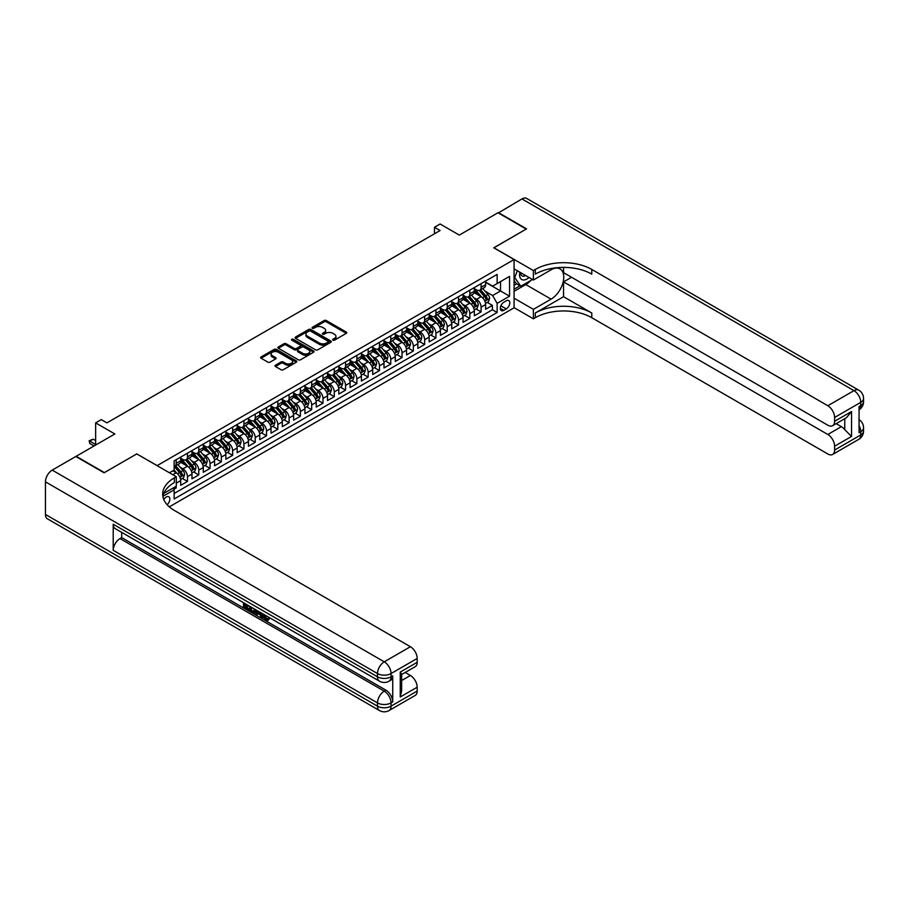 <?xml version="1.0" encoding="UTF-8"?>
<svg xmlns="http://www.w3.org/2000/svg" width="909" height="909" viewBox="0 0 909 909"><rect width="100%" height="100%" fill="white"/><g stroke="black" fill="none" stroke-linecap="round" stroke-linejoin="round"><path stroke-width="1.36" d="M332.967 340.148A1.102 0.636 0 0 0 334.512 340.148L346.295 333.353A1.568 0.909 0 0 0 346.749 332.717A1.568 0.909 0 0 0 346.295 332.069L326.342 320.547A1.568 0.909 0 0 0 324.127 320.547L312.344 327.354A1.102 0.636 0 0 0 313.9 328.251L315.423 327.365A5.022 2.897 0 0 1 322.513 327.365L324.183 328.331A5.022 2.897 0 0 1 325.649 330.376A5.022 2.897 0 0 1 324.183 332.421L322.65 333.308A1.102 0.636 0 0 0 324.206 334.194L325.729 333.319A5.022 2.897 0 0 1 332.819 333.319L334.489 334.285A5.022 2.897 0 0 1 335.955 336.33A5.022 2.897 0 0 1 334.489 338.375L332.967 339.25A1.102 0.636 0 0 0 332.967 340.148L332.967 339.25M167.12 504.722A5.113 2.954 120 0 0 169.722 500.28A5.113 2.954 120 0 0 168.79 496.757A5.113 2.954 120 0 0 166.233 497.018A5.113 2.954 120 0 0 163.779 499.541M275.461 365.225A1.568 0.909 0 0 0 274.995 365.861A1.568 0.909 0 0 0 275.461 366.509L281.051 369.736A1.568 0.909 0 0 0 283.267 369.736L296.357 362.18A1.568 0.909 0 0 0 296.811 361.543A1.568 0.909 0 0 0 296.357 360.907L276.404 349.386A1.568 0.909 0 0 0 274.177 349.386L261.099 356.93A1.568 0.909 0 0 0 260.644 357.578A1.568 0.909 0 0 0 261.099 358.214L267.86 362.123A1.568 0.909 0 0 0 270.075 362.123L275.677 358.885A1.568 0.909 0 0 0 276.143 358.248A1.568 0.909 0 0 0 275.677 357.612L272.325 355.669A4.193 2.42 0 0 1 271.098 353.965A4.193 2.42 0 0 1 273.689 351.726A4.193 2.42 0 0 1 278.256 352.249L291.391 359.828A4.193 2.42 0 0 1 292.618 361.543A4.193 2.42 0 0 1 290.028 363.782A4.193 2.42 0 0 1 285.46 363.259L283.267 361.987A1.568 0.909 0 0 0 281.051 361.987L275.461 365.225L275.461 366.509L281.051 363.293L281.051 361.987M136.873 453.977L157.2 465.59L514.085 259.542L493.757 247.805L526.22 229.057L497.984 212.751L459.306 235.09L440.104 224L434.457 227.261L440.104 230.522L106.944 422.878L101.297 419.617L95.65 422.878L95.65 445.046M136.873 453.852L104.399 472.589L76.174 456.295L114.852 433.957L95.65 422.878M315.537 349.829A1.568 0.909 0 0 0 317.752 349.829L330.831 342.284A1.568 0.909 0 0 0 331.285 341.636A1.568 0.909 0 0 0 330.831 341L310.878 329.478A1.568 0.909 0 0 0 308.662 329.478L295.573 337.034A1.568 0.909 0 0 0 295.118 337.671A1.568 0.909 0 0 0 295.573 338.307L315.537 349.829M292.187 340.386A1.102 0.636 0 0 1 293.3 340.545L293.3 339.239L313.594 350.954A1.568 0.909 0 0 1 314.048 351.59A1.568 0.909 0 0 1 313.594 352.226L300.515 359.782A1.568 0.909 0 0 1 298.288 359.782L278.336 348.261L278.336 346.988A1.568 0.909 0 0 0 277.881 347.624A1.568 0.909 0 0 0 278.336 348.261M278.336 346.988L283.938 343.75A1.568 0.909 0 0 1 286.153 343.75L294.243 348.42A1.568 0.909 0 0 0 296.459 348.42L300.175 346.284A1.568 0.909 0 0 0 300.64 345.636A1.568 0.909 0 0 0 300.175 345L291.755 340.136A1.102 0.636 0 0 1 293.3 339.239M173.835 489.303L176.176 487.951L174.71 487.099M176.289 483.122L180.698 480.577L180.698 485.338L187.47 481.429L182.334 478.464M180.118 467.203L182.948 468.839A6.386 3.693 60 0 1 187.47 476.668L191.981 474.066L191.981 478.816L198.764 474.907L193.628 471.941M191.413 460.693L194.242 462.329A6.386 3.693 60 0 1 198.764 470.146L203.275 467.544L203.275 472.305L210.059 468.385L204.923 465.419M202.707 454.17L205.536 455.807A6.386 3.693 60 0 1 210.059 463.624L214.569 461.022L214.569 465.783L221.353 461.863L216.206 458.897M214.001 447.648L216.831 449.285A6.386 3.693 60 0 1 221.353 457.113L225.864 454.5L225.864 459.261L232.647 455.352L227.5 452.387M225.296 441.126L228.125 442.763A6.386 3.693 60 0 1 232.647 450.591L237.158 447.978L237.158 452.739L243.942 448.83L238.794 445.864M236.579 434.604L239.419 436.24A6.386 3.693 60 0 1 243.942 444.069L248.452 441.456L248.452 446.217L255.236 442.308L250.089 439.342M247.873 428.082L250.714 429.718A6.386 3.693 60 0 1 255.236 437.547L259.747 434.934L259.747 439.695L266.519 435.786L261.383 432.82M259.167 421.56L262.008 423.208A6.386 3.693 60 0 1 266.519 431.025L271.041 428.423L271.041 433.184L277.813 429.264L272.677 426.298M270.462 415.049L273.302 416.686A6.386 3.693 60 0 1 277.813 424.503L282.335 421.901L282.335 426.662L289.107 422.742L283.972 419.776M281.756 408.527L284.597 410.164A6.386 3.693 60 0 1 289.107 417.981L293.63 415.379L293.63 420.14L300.402 416.231L295.266 413.254M293.05 402.005L295.891 403.641A6.386 3.693 60 0 1 300.402 411.47L304.924 408.857L304.924 413.618L311.696 409.709L306.56 406.743M304.345 395.483L307.185 397.119A6.386 3.693 60 0 1 311.696 404.948L316.218 402.335L316.218 407.096L322.99 403.187L317.855 400.221M315.639 388.961L318.48 390.597A6.386 3.693 60 0 1 322.99 398.426L327.513 395.813L327.513 400.574L334.285 396.665L329.149 393.699M326.933 382.439L329.774 384.075A6.386 3.693 60 0 1 334.285 391.904L338.807 389.302L338.807 394.052L345.579 390.143L340.443 387.177M338.228 375.928L341.068 377.565A6.386 3.693 60 0 1 345.579 385.382L350.101 382.78L350.101 387.541L356.873 383.621L351.738 380.655M349.522 369.406L352.351 371.042A6.386 3.693 60 0 1 356.873 378.86L361.396 376.258L361.396 381.019L368.168 377.099L363.032 374.133M360.816 362.884L363.645 364.52A6.386 3.693 60 0 1 368.168 372.349L372.69 369.736L372.69 374.497L379.462 370.588L374.326 367.611M372.111 356.362L374.94 357.998A6.386 3.693 60 0 1 379.462 365.827L383.984 363.214L383.984 367.975L390.756 364.066L385.621 361.1M383.405 349.84L386.234 351.476A6.386 3.693 60 0 1 390.756 359.305L395.267 356.692L395.267 361.452L402.051 357.544L396.915 354.578M394.699 343.318L397.528 344.954A6.386 3.693 60 0 1 402.051 352.783L406.562 350.17L406.562 354.93L413.345 351.022L408.209 348.056M405.993 336.796L408.823 338.432A6.386 3.693 60 0 1 413.345 346.261L417.856 343.659L417.856 348.408L424.639 344.5L419.492 341.534M417.288 330.285L420.117 331.921A6.386 3.693 60 0 1 424.639 339.739L429.15 337.137L429.15 341.898L435.934 337.978L430.786 335.012M428.582 323.763L431.411 325.399A6.386 3.693 60 0 1 435.934 333.217L440.445 330.615L440.445 335.376L447.228 331.455L442.081 328.49M439.876 317.241L442.706 318.877A6.386 3.693 60 0 1 447.228 326.706L451.739 324.093L451.739 328.853L458.522 324.945L453.375 321.979M451.159 310.719L454 312.355A6.386 3.693 60 0 1 458.522 320.184L463.033 317.571L463.033 322.331L469.817 318.423L464.669 315.457M462.454 304.197L465.294 305.833A6.386 3.693 60 0 1 469.817 313.662L474.328 311.048L474.328 315.809L481.1 311.901L481.1 307.14A6.386 3.693 -120 0 0 476.589 299.311L473.748 297.675M475.964 308.935L481.1 311.901M180.698 480.577A6.386 3.693 -120 0 0 176.176 472.76L172.79 470.805M191.981 474.066A6.386 3.693 -120 0 0 187.47 466.237L180.482 462.204M203.275 467.544A6.386 3.693 -120 0 0 198.764 459.715L191.776 455.682M214.569 461.022A6.386 3.693 -120 0 0 210.059 453.193L203.071 449.16M225.864 454.5A6.386 3.693 -120 0 0 221.353 446.671L214.365 442.649M237.158 447.978A6.386 3.693 -120 0 0 232.647 440.161L225.659 436.127M248.452 441.456A6.386 3.693 -120 0 0 243.942 433.638L236.954 429.605M259.747 434.934A6.386 3.693 -120 0 0 255.236 427.116L248.248 423.083M271.041 428.423A6.386 3.693 -120 0 0 266.519 420.594L259.542 416.561M282.335 421.901A6.386 3.693 -120 0 0 277.813 414.072L270.837 410.039M293.63 415.379A6.386 3.693 -120 0 0 289.107 407.55L282.131 403.516M304.924 408.857A6.386 3.693 -120 0 0 300.402 401.028L293.425 397.006M316.218 402.335A6.386 3.693 -120 0 0 311.696 394.517L304.72 390.484M327.513 395.813A6.386 3.693 -120 0 0 322.99 387.995L316.014 383.962M338.807 389.302A6.386 3.693 -120 0 0 334.285 381.473L327.297 377.44M350.101 382.78A6.386 3.693 -120 0 0 345.579 374.951L338.591 370.917M361.396 376.258A6.386 3.693 -120 0 0 356.873 368.429L349.885 364.395M372.69 369.736A6.386 3.693 -120 0 0 368.168 361.907L361.18 357.873M383.984 363.214A6.386 3.693 -120 0 0 379.462 355.385L372.474 351.363M395.267 356.692A6.386 3.693 -120 0 0 390.756 348.874L383.768 344.841M406.562 350.17A6.386 3.693 -120 0 0 402.051 342.352L395.063 338.318M417.856 343.659A6.386 3.693 -120 0 0 413.345 335.83L406.357 331.796M429.15 337.137A6.386 3.693 -120 0 0 424.639 329.308L417.651 325.274M440.445 330.615A6.386 3.693 -120 0 0 435.934 322.786L428.946 318.752M451.739 324.093A6.386 3.693 -120 0 0 447.228 316.264L440.24 312.242M463.033 317.571A6.386 3.693 -120 0 0 458.522 309.753L451.534 305.719M474.328 311.048A6.386 3.693 -120 0 0 469.817 303.231L462.829 299.197M506.29 300.811L503.802 302.254A4.954 2.863 120 0 0 500.575 306.617A4.954 2.863 120 0 0 501.325 310.583A4.954 2.863 120 0 0 503.802 310.333L506.29 308.901A4.954 2.863 120 0 0 509.529 304.538A4.954 2.863 120 0 0 508.767 300.572A4.954 2.863 120 0 0 506.29 300.811M169.29 506.858L514.085 307.787L514.085 259.542M173.096 488.031L174.142 489.837L174.142 498.973L497.143 312.491L497.143 303.356L492.621 295.539L485.042 291.153M174.142 489.837L162.916 496.325M169.404 472.76L174.142 470.021L174.142 460.886L497.143 274.404L497.143 283.54L509.563 276.359L509.563 296.186L497.143 303.356M180.698 458.147L182.948 459.454A6.386 3.693 60 0 0 186.14 459.772L190.663 457.159A6.386 3.693 -120 0 0 191.981 454.239L191.981 450.591M191.981 451.637L194.242 452.932A6.386 3.693 60 0 0 197.435 453.25L201.957 450.648A6.386 3.693 -120 0 0 203.275 447.717L203.275 444.069M203.275 445.115L205.536 446.41A6.386 3.693 60 0 0 208.729 446.728L213.251 444.126A6.386 3.693 -120 0 0 214.569 441.195L214.569 437.547M214.569 438.592L216.831 439.899A6.386 3.693 60 0 0 220.023 440.206L224.546 437.604A6.386 3.693 -120 0 0 225.864 434.672L225.864 431.025M225.864 432.07L228.125 433.377A6.386 3.693 60 0 0 231.318 433.695L235.84 431.082A6.386 3.693 -120 0 0 237.158 428.162L237.158 424.503M237.158 425.548L239.419 426.855A6.386 3.693 60 0 0 242.612 427.173L247.134 424.56A6.386 3.693 -120 0 0 248.452 421.64L248.452 417.981M248.452 419.026L250.714 420.333A6.386 3.693 60 0 0 253.906 420.651L258.429 418.038A6.386 3.693 -120 0 0 259.747 415.118L259.747 411.47M259.747 412.504L262.008 413.811A6.386 3.693 60 0 0 265.201 414.129L269.723 411.516A6.386 3.693 -120 0 0 271.041 408.596L271.041 404.948M271.041 405.993L273.302 407.289A6.386 3.693 60 0 0 276.495 407.607L281.017 405.005A6.386 3.693 -120 0 0 282.335 402.073L282.335 398.426M282.335 399.471L284.597 400.767A6.386 3.693 60 0 0 287.789 401.085L292.312 398.483A6.386 3.693 -120 0 0 293.63 395.551L293.63 391.904M293.63 392.949L295.891 394.256A6.386 3.693 60 0 0 299.084 394.563L303.595 391.961A6.386 3.693 -120 0 0 304.924 389.041L304.924 385.382M304.924 386.427L307.185 387.734A6.386 3.693 60 0 0 310.378 388.052L314.889 385.439A6.386 3.693 -120 0 0 316.218 382.519L316.218 378.86M316.218 379.905L318.48 381.212A6.386 3.693 60 0 0 321.672 381.53L326.183 378.917A6.386 3.693 -120 0 0 327.513 375.996L327.513 372.338M327.513 373.383L329.774 374.69A6.386 3.693 60 0 0 332.967 375.008L337.478 372.395A6.386 3.693 -120 0 0 338.807 369.474L338.807 365.827M338.807 366.861L341.068 368.168A6.386 3.693 60 0 0 344.261 368.486L348.772 365.884A6.386 3.693 -120 0 0 350.101 362.952L350.101 359.305M350.101 360.35L352.351 361.646A6.386 3.693 60 0 0 355.555 361.964L360.066 359.362A6.386 3.693 -120 0 0 361.396 356.43L361.396 352.783M361.396 353.828L363.645 355.135A6.386 3.693 60 0 0 366.85 355.442L371.361 352.84A6.386 3.693 -120 0 0 372.69 349.908L372.69 346.261M372.69 347.306L374.94 348.613A6.386 3.693 60 0 0 378.144 348.931L382.655 346.318A6.386 3.693 -120 0 0 383.984 343.397L383.984 339.739M383.984 340.784L386.234 342.091A6.386 3.693 60 0 0 389.427 342.409L393.949 339.796A6.386 3.693 -120 0 0 395.267 336.875L395.267 333.217M395.267 334.262L397.528 335.569A6.386 3.693 60 0 0 400.721 335.887L405.244 333.273A6.386 3.693 -120 0 0 406.562 330.353L406.562 326.706M406.562 327.74L408.823 329.047A6.386 3.693 60 0 0 412.016 329.365L416.538 326.751A6.386 3.693 -120 0 0 417.856 323.831L417.856 320.184M417.856 321.229L420.117 322.525A6.386 3.693 60 0 0 423.31 322.843L427.832 320.241A6.386 3.693 -120 0 0 429.15 317.309L429.15 313.662M429.15 314.707L431.411 316.002A6.386 3.693 60 0 0 434.604 316.321L439.127 313.719A6.386 3.693 -120 0 0 440.445 310.787L440.445 307.14M440.445 308.185L442.706 309.492A6.386 3.693 60 0 0 445.899 309.799L450.421 307.197A6.386 3.693 -120 0 0 451.739 304.265L451.739 300.618M451.739 301.663L454 302.97A6.386 3.693 60 0 0 457.193 303.288L461.715 300.674A6.386 3.693 -120 0 0 463.033 297.754L463.033 294.096M463.033 295.141L465.294 296.448A6.386 3.693 60 0 0 468.487 296.766L473.01 294.152A6.386 3.693 -120 0 0 474.328 291.232L474.328 287.574M174.142 493.496L492.394 309.753L492.394 305.379L485.622 309.287L485.622 304.526A6.386 3.693 -120 0 0 481.1 296.709L474.123 292.675M474.328 288.619L476.589 289.926A6.386 3.693 -120 0 0 479.782 290.244A6.386 3.693 -120 0 0 481.1 287.312L481.1 283.665M479.782 290.244L484.304 287.63A6.386 3.693 -120 0 0 485.622 284.71L485.622 281.063M176.176 459.715L176.176 463.363A6.386 3.693 60 0 1 174.846 466.294A6.386 3.693 60 0 1 174.142 466.556M174.846 466.294L179.368 463.681A6.386 3.693 -120 0 0 180.698 460.761L180.698 457.113M187.47 453.193L187.47 456.852A6.386 3.693 60 0 1 186.14 459.772M198.764 446.671L198.764 450.33A6.386 3.693 60 0 1 197.435 453.25M210.059 440.161L210.059 443.808A6.386 3.693 60 0 1 208.729 446.728M221.353 433.638L221.353 437.286A6.386 3.693 60 0 1 220.023 440.206M232.647 427.116L232.647 430.764A6.386 3.693 60 0 1 231.318 433.695M243.942 420.594L243.942 424.242A6.386 3.693 60 0 1 242.612 427.173M255.236 414.072L255.236 417.72A6.386 3.693 60 0 1 253.906 420.651M266.519 407.55L266.519 411.209A6.386 3.693 60 0 1 265.201 414.129M277.813 401.028L277.813 404.687A6.386 3.693 60 0 1 276.495 407.607M289.107 394.517L289.107 398.165A6.386 3.693 60 0 1 287.789 401.085M300.402 387.995L300.402 391.643A6.386 3.693 60 0 1 299.084 394.563M311.696 381.473L311.696 385.121A6.386 3.693 60 0 1 310.378 388.052M322.99 374.951L322.99 378.599A6.386 3.693 60 0 1 321.672 381.53M334.285 368.429L334.285 372.088A6.386 3.693 60 0 1 332.967 375.008M345.579 361.907L345.579 365.566A6.386 3.693 60 0 1 344.261 368.486M356.873 355.385L356.873 359.044A6.386 3.693 60 0 1 355.555 361.964M368.168 348.874L368.168 352.522A6.386 3.693 60 0 1 366.85 355.442M379.462 342.352L379.462 345.999A6.386 3.693 60 0 1 378.144 348.931M390.756 335.83L390.756 339.477A6.386 3.693 60 0 1 389.427 342.409M402.051 329.308L402.051 332.955A6.386 3.693 60 0 1 400.721 335.887M413.345 322.786L413.345 326.445A6.386 3.693 60 0 1 412.016 329.365M424.639 316.264L424.639 319.923A6.386 3.693 60 0 1 423.31 322.843M435.934 309.753L435.934 313.4A6.386 3.693 60 0 1 434.604 316.321M447.228 303.231L447.228 306.878A6.386 3.693 60 0 1 445.899 309.799M458.522 296.709L458.522 300.356A6.386 3.693 60 0 1 457.193 303.288M469.817 290.187L469.817 293.834A6.386 3.693 60 0 1 468.487 296.766M469.817 313.662L469.817 318.423M458.522 320.184L458.522 324.945M447.228 326.706L447.228 331.455M435.934 333.217L435.934 337.978M424.639 339.739L424.639 344.5M413.345 346.261L413.345 351.022M402.051 352.783L402.051 357.544M390.756 359.305L390.756 364.066M379.462 365.827L379.462 370.588M368.168 372.349L368.168 377.099M356.873 378.86L356.873 383.621M345.579 385.382L345.579 390.143M334.285 391.904L334.285 396.665M322.99 398.426L322.99 403.187M311.696 404.948L311.696 409.709M300.402 411.47L300.402 416.231M289.107 417.981L289.107 422.742M277.813 424.503L277.813 429.264M266.519 431.025L266.519 435.786M255.236 437.547L255.236 442.308M243.942 444.069L243.942 448.83M232.647 450.591L232.647 455.352M221.353 457.113L221.353 461.863M210.059 463.624L210.059 468.385M198.764 470.146L198.764 474.907M187.47 476.668L187.47 481.429M176.176 486.258L176.176 487.951M492.621 295.539L500.529 290.971L500.529 281.585L509.563 276.359M485.622 282.358L509.563 296.186M485.622 282.097L492.621 286.142L497.143 283.54M434.457 227.261L434.457 233.783M487.258 302.413L492.394 305.379M492.394 309.753L497.143 312.491M333.398 340.307L334.489 339.682A5.022 2.897 0 0 0 335.955 337.637L335.955 336.33M325.649 330.376L325.649 331.683A5.022 2.897 0 0 1 324.183 333.728L323.093 334.353M346.295 332.069L346.295 333.353L326.342 321.854A1.568 0.909 0 0 0 324.127 321.854L312.787 328.399M330.831 341L330.831 342.284L310.878 330.785A1.568 0.909 0 0 0 308.662 330.785L295.595 338.318L295.573 337.034M328.058 342.091A1.102 0.636 0 0 0 328.058 341.193L310.537 331.081A1.102 0.636 0 0 0 308.992 331.081L307.378 332.012A5.022 2.897 0 0 0 305.913 334.058A5.022 2.897 0 0 0 307.378 336.103L319.354 343.011A5.022 2.897 0 0 0 326.456 343.011L328.058 342.091L328.058 343.386A1.102 0.636 0 0 0 328.376 342.943L328.376 341.636M305.913 334.058L305.913 335.364A5.022 2.897 0 0 0 307.378 337.409L307.378 336.103M328.058 343.386L326.456 344.318A5.022 2.897 0 0 1 319.354 344.318L307.378 337.409M278.359 348.272L283.938 345.056L283.938 343.75M300.64 345.636L300.64 346.943A1.568 0.909 0 0 1 300.175 347.579L296.459 349.726A1.568 0.909 0 0 1 294.243 349.726L286.153 345.056A1.568 0.909 0 0 0 283.938 345.056M293.3 340.545L313.571 352.249M302.64 353.271A4.193 2.42 0 0 0 307.219 353.794A4.193 2.42 0 0 0 309.799 351.556A4.193 2.42 0 0 0 308.571 349.851L303.947 347.181A1.568 0.909 0 0 0 301.731 347.181L298.016 349.317A1.568 0.909 0 0 0 297.561 349.965A1.568 0.909 0 0 0 298.016 350.601L302.64 353.271L302.64 354.578A4.193 2.42 0 0 0 307.219 355.101A4.193 2.42 0 0 0 309.799 352.862L309.799 351.556M297.561 349.965L297.561 351.26A1.568 0.909 0 0 0 298.016 351.908L298.016 350.601M302.64 354.578L298.016 351.908M292.618 361.543L292.618 362.85A4.193 2.42 0 0 1 290.028 365.088A4.193 2.42 0 0 1 285.46 364.554L283.267 363.293A1.568 0.909 0 0 0 281.051 363.293M271.098 353.965L271.098 355.26A4.193 2.42 0 0 0 272.325 356.976L272.325 355.669M275.677 357.612L275.677 358.885L272.325 356.976M296.357 360.907L296.357 362.18L276.404 350.692A1.568 0.909 0 0 0 274.177 350.692L261.122 358.226L261.099 356.93M485.531 303.413L488.451 301.731L489.576 298.47A4.227 2.443 -120 0 0 487.928 294.493L482.77 288.517M481.736 297.118L475.612 290.039A12.215 7.056 -120 0 0 474.328 288.687M478.373 295.13L474.952 291.164A10.147 5.852 -120 0 0 474.328 290.482M479.202 290.471L484.429 296.516A4.227 2.443 60 0 1 485.94 299.436L487.292 298.652A4.227 2.443 -120 0 0 485.781 295.732L480.622 289.755M479.509 290.369L485.122 296.868A2.159 1.25 60 0 1 485.667 297.709L487.292 298.652M519.857 272.2A10.385 5.999 120 0 0 523.232 279.983A10.385 5.999 120 0 0 528.97 277.461M520.539 272.598A7.113 4.102 120 0 0 522.016 275.916A7.113 4.102 120 0 0 523.05 276.234A7.113 4.102 120 0 0 525.618 275.529M532.492 279.495L520.8 286.244L516.289 283.631L514.085 280.495M520.8 286.244L514.71 277.563L517.357 270.757M514.085 277.211L514.71 277.563M498.325 212.956L521.936 198.935L853.971 390.631A9.579 5.534 120 0 1 858.755 390.154A9.579 9.579 0 0 1 863.55 398.46A9.579 5.534 180 0 1 860.743 402.369L834.598 417.47A9.579 5.534 -120 0 0 827.826 405.732L853.971 390.631A9.579 5.534 60 0 1 860.743 402.369L860.743 405.63L859.05 406.607L859.05 432.684L860.743 431.707L860.743 434.968A9.579 5.534 60 0 1 858.755 439.354L832.61 454.455A9.579 5.534 -120 0 0 834.598 450.069L860.743 434.968A9.579 5.534 0 0 0 863.55 431.059A9.579 9.579 0 0 1 858.755 439.354M498.325 212.558L526.561 228.863L493.871 247.873M514.085 298.209L533.39 309.355L551.07 299.152A17.964 10.374 120 0 0 562.807 283.324A17.964 10.374 120 0 0 560.058 268.916A17.964 10.374 120 0 0 551.07 269.814L533.39 280.017L533.39 270.564L535.31 269.45A39.928 23.055 180 0 1 591.782 269.45L827.826 405.732M533.39 309.355L533.39 318.809L535.31 317.707A39.928 23.055 180 0 1 591.782 317.707L827.826 453.977A9.579 5.534 -120 0 0 832.61 454.455M563.546 296.709L535.31 313.003A39.928 23.055 180 0 1 591.782 313.003L563.546 296.709L563.546 281.904L571.568 277.279M563.546 267.394L563.546 272.643L827.826 425.219A9.579 5.534 -120 0 0 832.61 425.696A9.579 5.534 -120 0 0 834.598 421.31L851.54 411.527L851.54 436.434L844.768 429.662L844.768 418.685M851.54 436.434L834.598 446.217L834.598 450.069M834.598 446.217A9.579 5.534 -120 0 0 827.826 434.479L841.37 426.662A9.579 5.534 60 0 1 844.768 429.662M563.546 281.904L827.826 434.479M521.936 198.935A9.579 5.534 -60 0 1 526.72 198.457L858.755 390.154M514.085 268.859L533.39 280.017M493.871 247.737L533.39 270.564M514.085 307.662L533.39 318.809M834.598 417.47L834.598 421.31M836.166 423.651L841.37 426.662M535.31 269.45L535.31 274.143A39.928 23.055 180 0 1 591.782 274.143L591.782 269.45M832.61 425.696L846.472 417.697L851.54 411.527M530.754 280.495A17.964 10.374 -60 0 1 525.777 284.551L514.085 291.3M514.085 289.21L520.016 285.79M514.085 285.301L516.63 283.824M264.292 614.654L267.166 619.313M263.474 614.234L265.485 619.563L266.803 619.722L268.28 618.177L269.234 618.984L267.541 620.767L265.564 620.517L262.508 613.666M257.951 613.609L256.611 615.245L255.588 614.654L257.304 610.666M261.599 613.155L262.951 617.859L262.053 618.381L261.042 617.802L260.269 614.95L257.383 613.28L256.611 615.245M245.35 605.133L245.35 606.792L249.35 609.098L249.35 610.007L248.441 610.53L243.487 607.666L243.487 602.69M248.907 605.826L248.009 606.667L244.441 604.61L244.441 607.314L245.35 606.792M113.216 524.232L377.485 676.807A9.579 5.534 120 0 0 379.473 681.193L115.193 528.618A9.579 5.534 -60 0 1 113.216 524.232L113.216 550.32A9.579 5.534 -60 0 1 119.988 538.582L121.681 537.605L385.95 690.181A9.579 5.534 60 0 1 392.733 701.918L392.733 675.83A9.579 5.534 60 0 1 390.745 680.216L389.052 681.193A9.579 5.534 -120 0 0 391.04 676.807L392.733 675.83M121.681 537.605L121.681 532.367M256.213 610.03L255.27 612.598L252.168 612.677L249.748 611.28L249.748 606.303M104.069 472.794L136.759 453.909L176.289 476.736L174.369 477.839A39.928 23.055 -0 0 0 162.677 494.144A39.928 23.055 -0 0 0 174.369 510.449L410.402 646.719A9.579 5.534 60 0 1 417.186 658.457L391.04 673.546L391.04 676.807A9.579 5.534 -0 0 1 377.485 676.807L377.485 673.546L45.45 481.85A9.579 5.534 -60 0 1 52.222 470.112L75.833 456.488L104.069 472.794M176.289 476.736L176.289 486.19L163.802 493.394M400.244 672.081L401.642 674.205L401.642 690.965L400.244 696.987L400.244 672.081L417.186 662.309L417.186 658.457M417.186 662.309A9.579 5.534 60 0 1 415.197 666.695L401.642 674.512M45.45 514.46L377.485 706.157A9.579 5.534 120 0 0 379.473 710.543L47.438 518.846A9.579 5.534 -60 0 1 45.45 514.46L45.45 481.85M405.198 672.467L410.402 675.478A9.579 5.534 60 0 1 417.186 687.215L400.244 696.987M392.733 701.918L391.04 702.896L391.04 706.157L417.186 691.056L417.186 687.215M417.186 691.056A9.579 5.534 60 0 1 415.197 695.442L389.052 710.543A9.579 5.534 -120 0 0 391.04 706.157A9.579 5.534 -0 0 1 377.485 706.157L377.485 702.896L113.216 550.32M174.369 477.839L174.369 482.543A39.928 23.055 -0 0 0 162.881 496.496M244.441 607.314L248.441 609.621L249.35 609.098M248.441 609.621L248.441 610.53M244.441 603.246L248.407 605.53M248.009 605.758L248.009 606.667M255.236 609.473L254.372 613.12M250.702 606.86L250.702 610.928L252.1 611.734L253.702 612.098L254.281 608.916M255.304 610.53L256.19 610.019M251.6 607.371L251.6 610.405L254.6 611.587M250.702 610.928L251.6 610.405M252.1 611.734L252.997 611.212M260.338 612.416L262.053 618.381M258.201 611.189L257.667 612.541L259.974 613.87L259.451 611.905M258.77 611.507L259.644 612.643M257.667 612.541L258.565 612.018M265.485 619.563L266.382 619.04M263.383 615.177L264.246 614.677M267.382 618.699L268.337 619.506L269.234 618.984M268.337 619.506L267.541 620.767M474.237 309.935L477.157 308.253L478.282 304.992A4.227 2.443 -120 0 0 476.634 301.015L471.476 295.039M470.442 303.64L464.317 296.55A12.215 7.056 -120 0 0 463.033 295.209M467.078 301.652L463.658 297.686A10.147 5.852 -120 0 0 463.033 297.004M467.908 296.993L473.134 303.038A4.227 2.443 60 0 1 474.646 305.947L475.998 305.163A4.227 2.443 -120 0 0 474.487 302.254L469.328 296.277M468.215 296.891L473.828 303.39A2.159 1.25 60 0 1 474.373 304.231L475.998 305.163M462.942 316.457L465.863 314.764L466.987 311.503A4.227 2.443 -120 0 0 465.34 307.537L460.181 301.561M459.147 310.162L453.023 303.072A12.215 7.056 -120 0 0 451.739 301.731M455.784 308.174L452.364 304.208A10.147 5.852 -120 0 0 451.739 303.526M456.613 303.515L461.84 309.56A4.227 2.443 60 0 1 463.351 312.469L464.704 311.685A4.227 2.443 -120 0 0 463.192 308.776L458.034 302.799M456.92 303.413L462.533 309.912A2.159 1.25 60 0 1 463.079 310.753L464.704 311.685M451.648 322.979L454.568 321.286L455.693 318.025A4.227 2.443 -120 0 0 454.046 314.059L448.887 308.083M447.853 316.684L441.729 309.594A12.215 7.056 -120 0 0 440.445 308.253M444.501 314.696L441.07 310.73A10.147 5.852 -120 0 0 440.445 310.049M445.33 310.037L450.546 316.071A4.227 2.443 60 0 1 452.057 318.991L453.409 318.207A4.227 2.443 -120 0 0 451.898 315.298L446.739 309.321M445.637 309.935L451.239 316.423A2.159 1.25 60 0 1 451.784 317.275L453.409 318.207M440.354 329.49L443.274 327.808L444.399 324.547A4.227 2.443 -120 0 0 442.751 320.57L437.593 314.605M436.559 323.206L430.434 316.116A12.215 7.056 -120 0 0 429.15 314.775M433.207 321.218L429.775 317.252A10.147 5.852 -120 0 0 429.15 316.571M434.036 316.548L439.252 322.593A4.227 2.443 60 0 1 440.763 325.513L442.115 324.729A4.227 2.443 -120 0 0 440.604 321.809L435.445 315.843M434.343 316.457L439.945 322.945A2.159 1.25 60 0 1 440.49 323.786L442.115 324.729M429.059 336.012L431.98 334.33L433.104 331.069A4.227 2.443 -120 0 0 431.457 327.092L426.298 321.116M425.264 329.717L419.14 322.638A12.215 7.056 -120 0 0 417.856 321.297M421.912 327.729L418.481 323.774A10.147 5.852 -120 0 0 417.856 323.093M422.742 323.07L427.957 329.115A4.227 2.443 60 0 1 429.468 332.035L430.821 331.251A4.227 2.443 -120 0 0 429.309 328.331L424.151 322.365M423.049 322.979L428.65 329.467A2.159 1.25 60 0 1 429.196 330.308L430.821 331.251M417.765 342.534L420.685 340.852L421.81 337.591A4.227 2.443 -120 0 0 420.163 333.614L415.004 327.638M413.97 336.239L407.846 329.16A12.215 7.056 -120 0 0 406.562 327.819M410.618 334.251L407.187 330.297A10.147 5.852 -120 0 0 406.562 329.615M411.447 329.592L416.663 335.637A4.227 2.443 60 0 1 418.174 338.557L419.526 337.773A4.227 2.443 -120 0 0 418.015 334.853L412.856 328.876M411.754 329.49L417.356 335.989A2.159 1.25 60 0 1 417.901 336.83L419.526 337.773M406.471 349.056L409.391 347.374L410.516 344.113A4.227 2.443 -120 0 0 408.868 340.136L403.71 334.16M402.676 342.761L396.563 335.682A12.215 7.056 -120 0 0 395.267 334.33M399.324 340.773L395.892 336.807A10.147 5.852 -120 0 0 395.267 336.125M400.153 336.114L405.369 342.159A4.227 2.443 60 0 1 406.88 345.068L408.232 344.295A4.227 2.443 -120 0 0 406.721 341.375L401.562 335.398M400.46 336.012L406.062 342.511A2.159 1.25 60 0 1 406.607 343.352L408.232 344.295M395.176 355.578L398.097 353.896L399.221 350.635A4.227 2.443 -120 0 0 397.574 346.659L392.415 340.682M391.381 349.283L385.268 342.193A12.215 7.056 -120 0 0 383.984 340.852M388.029 347.295L384.609 343.329A10.147 5.852 -120 0 0 383.984 342.648M388.859 342.636L394.074 348.681A4.227 2.443 60 0 1 395.585 351.59L396.938 350.806A4.227 2.443 -120 0 0 395.426 347.897L390.268 341.92M389.166 342.534L394.767 349.033A2.159 1.25 60 0 1 395.313 349.874L396.938 350.806M383.882 362.1L386.802 360.407L387.927 357.146A4.227 2.443 -120 0 0 386.28 353.181L381.121 347.204M380.087 355.805L373.974 348.715A12.215 7.056 -120 0 0 372.69 347.374M376.735 353.817L373.315 349.851A10.147 5.852 -120 0 0 372.69 349.17M377.565 349.158L382.78 355.203A4.227 2.443 60 0 1 384.291 358.112L385.643 357.328A4.227 2.443 -120 0 0 384.132 354.419L378.973 348.442M377.871 349.056L383.473 355.544A2.159 1.25 60 0 1 384.018 356.396L385.643 357.328M372.588 368.622L375.508 366.929L376.633 363.668A4.227 2.443 -120 0 0 374.985 359.703L369.827 353.726M368.793 362.327L362.68 355.237A12.215 7.056 -120 0 0 361.396 353.896M365.441 360.339L362.021 356.373A10.147 5.852 -120 0 0 361.396 355.692M366.27 355.68L371.486 361.714A4.227 2.443 60 0 1 372.997 364.634L374.349 363.85A4.227 2.443 -120 0 0 372.849 360.941L367.679 354.964M366.577 355.578L372.179 362.066A2.159 1.25 60 0 1 372.724 362.918L374.349 363.85M361.293 375.133L364.214 373.451L365.338 370.19A4.227 2.443 -120 0 0 363.691 366.213L358.532 360.248M357.498 368.849L351.385 361.759A12.215 7.056 -120 0 0 350.101 360.418M354.146 366.861L350.726 362.896A10.147 5.852 -120 0 0 350.101 362.214M354.976 362.191L360.191 368.236A4.227 2.443 60 0 1 361.702 371.156L363.055 370.372A4.227 2.443 -120 0 0 361.555 367.452L356.385 361.487M355.283 362.1L360.896 368.588A2.159 1.25 60 0 1 361.43 369.429L363.055 370.372M349.999 381.655L352.919 379.973L354.055 376.712A4.227 2.443 -120 0 0 352.397 372.735L347.238 366.759M346.204 375.36L340.091 368.281A12.215 7.056 -120 0 0 338.807 366.941M342.852 373.372L339.432 369.418A10.147 5.852 -120 0 0 338.807 368.736M343.682 368.713L348.897 374.758A4.227 2.443 60 0 1 350.408 377.678L351.76 376.894A4.227 2.443 -120 0 0 350.26 373.974L345.09 367.997M343.988 368.622L349.601 375.11A2.159 1.25 60 0 1 350.135 375.951L351.76 376.894M338.705 388.177L341.625 386.495L342.761 383.234A4.227 2.443 -120 0 0 341.114 379.258L335.944 373.281M334.91 381.882L328.797 374.803A12.215 7.056 -120 0 0 327.513 373.451M331.558 379.894L328.138 375.928A10.147 5.852 -120 0 0 327.513 375.258M332.387 375.235L337.603 381.28A4.227 2.443 60 0 1 339.114 384.2L340.466 383.416A4.227 2.443 -120 0 0 338.966 380.496L333.808 374.519M332.694 375.133L338.307 381.632A2.159 1.25 60 0 1 338.841 382.473L340.466 383.416M327.41 394.699L330.331 393.018L331.467 389.756A4.227 2.443 -120 0 0 329.819 385.78L324.649 379.803M323.615 388.404L317.502 381.326A12.215 7.056 -120 0 0 316.218 379.973M320.263 386.416L316.843 382.45A10.147 5.852 -120 0 0 316.218 381.769M321.093 381.757L326.308 387.802A4.227 2.443 60 0 1 327.819 390.711L329.183 389.938A4.227 2.443 -120 0 0 327.672 387.018L322.513 381.041M321.4 381.655L327.013 388.154A2.159 1.25 60 0 1 327.558 388.995L329.183 389.938M316.127 401.221L319.036 399.528L320.173 396.279A4.227 2.443 -120 0 0 318.525 392.302L313.366 386.325M312.332 394.926L306.208 387.836A12.215 7.056 -120 0 0 304.924 386.495M308.969 392.938L305.549 388.972A10.147 5.852 -120 0 0 304.924 388.291M309.799 388.279L315.025 394.324A4.227 2.443 60 0 1 316.525 397.233L317.889 396.449A4.227 2.443 -120 0 0 316.377 393.54L311.219 387.564M310.105 388.177L315.718 394.676A2.159 1.25 60 0 1 316.264 395.517L317.889 396.449M304.833 407.743L307.742 406.05L308.878 402.789A4.227 2.443 -120 0 0 307.231 398.824L302.072 392.847M301.038 401.448L294.914 394.358A12.215 7.056 -120 0 0 293.63 393.018M297.675 399.46L294.255 395.495A10.147 5.852 -120 0 0 293.63 394.813M298.504 394.801L303.731 400.846A4.227 2.443 60 0 1 305.231 403.755L306.594 402.971A4.227 2.443 -120 0 0 305.083 400.062L299.925 394.086M298.811 394.699L304.424 401.187A2.159 1.25 60 0 1 304.969 402.039L306.594 402.971M293.539 414.254L296.448 412.572L297.584 409.311A4.227 2.443 -120 0 0 295.936 405.334L290.778 399.369M289.744 407.971L283.619 400.88A12.215 7.056 -120 0 0 282.335 399.54M286.38 405.982L282.96 402.017A10.147 5.852 -120 0 0 282.335 401.335M287.21 401.323L292.437 407.357A4.227 2.443 60 0 1 293.937 410.277L295.3 409.493A4.227 2.443 -120 0 0 293.789 406.573L288.63 400.608M287.517 401.221L293.13 407.709A2.159 1.25 60 0 1 293.675 408.561L295.3 409.493M282.245 420.776L285.165 419.094L286.29 415.833A4.227 2.443 -120 0 0 284.642 411.857L279.483 405.891M278.449 414.481L272.325 407.402A12.215 7.056 -120 0 0 271.041 406.062M275.086 412.504L271.666 408.539A10.147 5.852 -120 0 0 271.041 407.857M275.916 407.834L281.142 413.879A4.227 2.443 60 0 1 282.642 416.799L284.006 416.015A4.227 2.443 -120 0 0 282.494 413.095L277.336 407.13M276.222 407.743L281.835 414.231A2.159 1.25 60 0 1 282.381 415.072L284.006 416.015M270.95 427.298L273.87 425.617L274.995 422.355A4.227 2.443 -120 0 0 273.348 418.379L268.189 412.402M267.155 421.003L261.031 413.925A12.215 7.056 -120 0 0 259.747 412.584M263.792 419.015L260.372 415.061A10.147 5.852 -120 0 0 259.747 414.379M264.621 414.356L269.848 420.401A4.227 2.443 60 0 1 271.359 423.321L272.711 422.537A4.227 2.443 -120 0 0 271.2 419.617L266.042 413.64M264.928 414.265L270.541 420.753A2.159 1.25 60 0 1 271.087 421.594L272.711 422.537M259.656 433.82L262.576 432.139L263.701 428.878A4.227 2.443 -120 0 0 262.053 424.901L256.895 418.924M255.861 427.525L249.736 420.447A12.215 7.056 -120 0 0 248.452 419.094M252.497 425.537L249.077 421.571A10.147 5.852 -120 0 0 248.452 420.89M253.327 420.878L258.554 426.923A4.227 2.443 60 0 1 260.065 429.843L261.417 429.059A4.227 2.443 -120 0 0 259.906 426.139L254.747 420.163M253.634 420.776L259.247 427.275A2.159 1.25 60 0 1 259.792 428.116L261.417 429.059M248.362 440.342L251.282 438.661L252.407 435.4A4.227 2.443 -120 0 0 250.759 431.423L245.6 425.446M244.566 434.048L238.442 426.957A12.215 7.056 -120 0 0 237.158 425.617M241.203 432.059L237.783 428.094A10.147 5.852 -120 0 0 237.158 427.412M242.044 427.4L247.259 433.445A4.227 2.443 60 0 1 248.771 436.354L250.123 435.57A4.227 2.443 -120 0 0 248.612 432.661L243.453 426.685M242.351 427.298L247.952 433.798A2.159 1.25 60 0 1 248.498 434.638L250.123 435.57M237.067 446.864L239.987 445.171L241.112 441.91A4.227 2.443 -120 0 0 239.465 437.945L234.306 431.968M233.272 440.57L227.148 433.479A12.215 7.056 -120 0 0 225.864 432.139M229.92 438.581L226.489 434.616A10.147 5.852 -120 0 0 225.864 433.934M230.75 433.923L235.965 439.967A4.227 2.443 60 0 1 237.476 442.876L238.828 442.092A4.227 2.443 -120 0 0 237.317 439.183L232.159 433.207M231.056 433.82L236.658 440.32A2.159 1.25 60 0 1 237.204 441.16L238.828 442.092M225.773 453.386L228.693 451.693L229.818 448.432A4.227 2.443 -120 0 0 228.17 444.467L223.012 438.49M221.978 447.092L215.853 440.001A12.215 7.056 -120 0 0 214.569 438.661M218.626 445.103L215.194 441.138A10.147 5.852 -120 0 0 214.569 440.456M219.455 440.445L224.671 446.478A4.227 2.443 60 0 1 226.182 449.398L227.534 448.614A4.227 2.443 -120 0 0 226.023 445.705L220.864 439.729M219.762 440.342L225.364 446.83A2.159 1.25 60 0 1 225.909 447.683L227.534 448.614M214.479 459.897L217.399 458.216L218.524 454.954A4.227 2.443 -120 0 0 216.876 450.978L211.717 445.012M210.683 453.614L204.559 446.524A12.215 7.056 -120 0 0 203.275 445.183M207.332 451.625L203.9 447.66A10.147 5.852 -120 0 0 203.275 446.978M208.161 446.955L213.376 453A4.227 2.443 60 0 1 214.888 455.92L216.24 455.136A4.227 2.443 -120 0 0 214.729 452.216L209.57 446.251M208.468 446.864L214.07 453.352A2.159 1.25 60 0 1 214.615 454.193L216.24 455.136M203.184 466.419L206.104 464.738L207.229 461.477A4.227 2.443 -120 0 0 205.582 457.5L200.423 451.523M199.389 460.124L193.265 453.046A12.215 7.056 -120 0 0 191.981 451.705M196.037 458.136L192.606 454.182A10.147 5.852 -120 0 0 191.981 453.5M196.867 453.477L202.082 459.522A4.227 2.443 60 0 1 203.593 462.442L204.945 461.658A4.227 2.443 -120 0 0 203.434 458.738L198.276 452.762M197.173 453.386L202.775 459.874A2.159 1.25 60 0 1 203.321 460.715L204.945 461.658M191.89 472.941L194.81 471.26L195.935 467.999A4.227 2.443 -120 0 0 194.287 464.022L189.129 458.045M188.095 466.647L181.982 459.568A12.215 7.056 -120 0 0 180.698 458.227M184.743 464.658L181.311 460.704A10.147 5.852 -120 0 0 180.698 460.022M185.572 459.999L190.788 466.044A4.227 2.443 60 0 1 192.299 468.964L193.651 468.18A4.227 2.443 -120 0 0 192.14 465.26L186.981 459.284M185.879 459.897L191.481 466.397A2.159 1.25 60 0 1 192.026 467.237L193.651 468.18M180.596 479.463L183.516 477.782L184.641 474.521A4.227 2.443 -120 0 0 182.993 470.544L177.834 464.567M176.8 473.169L174.096 470.044M174.278 466.522L179.493 472.566A4.227 2.443 60 0 1 181.005 475.475L182.357 474.703A4.227 2.443 -120 0 0 180.846 471.782L175.687 465.806M174.585 466.419L180.187 472.919A2.159 1.25 60 0 1 180.732 473.759L182.357 474.703M95.65 440.615L93.161 439.172L89.775 441.138L95.65 444.524M89.775 443.478L89.162 440.774L89.775 443.478L94.07 445.955M89.162 440.774L93.161 439.172M172.79 474.714L176.176 472.76M182.948 468.839L187.47 466.237M194.242 462.329L198.764 459.715M205.536 455.807L210.059 453.193M216.831 449.285L221.353 446.671M228.125 442.763L232.647 440.161M239.419 436.24L243.942 433.638M250.714 429.718L255.236 427.116M262.008 423.208L266.519 420.594M273.302 416.686L277.813 414.072M284.597 410.164L289.107 407.55M295.891 403.641L300.402 401.028M307.185 397.119L311.696 394.517M318.48 390.597L322.99 387.995M329.774 384.075L334.285 381.473M341.068 377.565L345.579 374.951M352.351 371.042L356.873 368.429M363.645 364.52L368.168 361.907M374.94 357.998L379.462 355.385M386.234 351.476L390.756 348.874M397.528 344.954L402.051 342.352M408.823 338.432L413.345 335.83M420.117 331.921L424.639 329.308M431.411 325.399L435.934 322.786M442.706 318.877L447.228 316.264M454 312.355L458.522 309.753M465.294 305.833L469.817 303.231M476.589 299.311L481.1 296.709M481.1 287.312L485.622 284.71M176.176 463.363L180.698 460.761M187.47 456.852L191.981 454.239M198.764 450.33L203.275 447.717M210.059 443.808L214.569 441.195M221.353 437.286L225.864 434.672M232.647 430.764L237.158 428.162M243.942 424.242L248.452 421.64M255.236 417.72L259.747 415.118M266.519 411.209L271.041 408.596M277.813 404.687L282.335 402.073M289.107 398.165L293.63 395.551M300.402 391.643L304.924 389.041M311.696 385.121L316.218 382.519M322.99 378.599L327.513 375.996M334.285 372.088L338.807 369.474M345.579 365.566L350.101 362.952M356.873 359.044L361.396 356.43M368.168 352.522L372.69 349.908M379.462 345.999L383.984 343.397M390.756 339.477L395.267 336.875M402.051 332.955L406.562 330.353M413.345 326.445L417.856 323.831M424.639 319.923L429.15 317.309M435.934 313.4L440.445 310.787M447.228 306.878L451.739 304.265M458.522 300.356L463.033 297.754M469.817 293.834L474.328 291.232M481.1 307.14L485.622 304.526M500.87 305.776L506.29 308.901M500.302 308.31L503.802 310.333M334.489 339.682L334.489 338.375M322.65 334.194L322.65 333.308M324.183 333.728L324.183 332.421M312.344 328.251L312.344 327.354M324.127 321.854L324.127 320.547M326.342 321.854L326.342 320.547M308.662 330.785L308.662 329.478M310.878 330.785L310.878 329.478M319.354 344.318L319.354 343.011M326.456 344.318L326.456 343.011M286.153 345.056L286.153 343.75M294.243 349.726L294.243 348.42M296.459 349.726L296.459 348.42M300.175 347.579L300.175 346.284M313.594 352.226L313.594 350.954M283.267 363.293L283.267 361.987M285.46 364.554L285.46 363.259M274.177 350.692L274.177 349.386M276.404 350.692L276.404 349.386M484.883 301.243L489.542 298.55M475.612 290.039L476.191 289.698M485.781 295.732L487.928 294.493M482.406 297.675L484.429 296.516M535.31 313.003L535.31 317.707M591.782 313.003L591.782 317.707M859.05 425.56A9.579 5.534 60 0 1 860.743 431.707A9.579 5.534 180 0 0 863.55 427.798A9.579 9.579 0 0 0 859.05 419.674M860.743 405.63A9.579 5.534 60 0 1 859.05 409.823A9.579 9.579 0 0 0 863.55 401.721A9.579 5.534 0 0 1 860.743 405.63M525.777 284.551L551.07 299.152M52.222 470.112L384.257 661.82L410.402 646.719M119.988 538.582L384.257 691.158L385.95 690.181M401.642 680.534L410.402 675.478M384.257 661.82A9.579 5.534 120 0 0 377.485 673.546A9.579 5.534 180 0 0 391.04 673.546A9.579 5.534 -120 0 0 384.257 661.82M384.257 691.158A9.579 5.534 120 0 0 377.485 702.896A9.579 5.534 180 0 0 391.04 702.896A9.579 5.534 -120 0 0 384.257 691.158M473.589 307.765L478.259 305.072M464.317 296.55L464.897 296.22M474.487 302.254L476.634 301.015M471.112 304.197L473.134 303.038M462.295 314.287L466.965 311.594M453.023 303.072L453.602 302.742M463.192 308.776L465.34 307.537M459.818 310.719L461.84 309.56M451 320.809L455.67 318.116M441.729 309.594L442.308 309.265M451.898 315.298L454.046 314.059M448.523 317.241L450.546 316.071M439.706 327.32L444.376 324.627M430.434 316.116L431.025 315.775M440.604 321.809L442.751 320.57M437.229 323.763L439.252 322.593M428.412 333.842L433.082 331.149M419.14 322.638L419.731 322.297M429.309 328.331L431.457 327.092M425.935 330.285L427.957 329.115M417.117 340.364L421.787 337.671M407.846 329.16L408.436 328.819M418.015 334.853L420.163 333.614M414.64 336.807L416.663 335.637M405.823 346.886L410.493 344.193M396.563 335.682L397.142 335.341M406.721 341.375L408.868 340.136M403.346 343.318L405.369 342.159M394.529 353.408L399.199 350.715M385.268 342.193L385.848 341.864M395.426 347.897L397.574 346.659M392.052 349.84L394.074 348.681M383.234 359.93L387.904 357.237M373.974 348.715L374.553 348.386M384.132 354.419L386.28 353.181M380.769 356.362L382.78 355.203M371.94 366.441L376.61 363.748M362.68 355.237L363.259 354.908M372.849 360.941L374.985 359.703M369.474 362.884L371.486 361.714M360.646 372.963L365.316 370.27M351.385 361.759L351.965 361.418M361.555 367.452L363.691 366.213M358.18 369.406L360.191 368.236M349.363 379.485L354.021 376.792M340.091 368.281L340.67 367.94M350.26 373.974L352.397 372.735M346.886 375.928L348.897 374.758M338.068 386.007L342.727 383.314M328.797 374.803L329.376 374.463M338.966 380.496L341.114 379.258M335.591 382.45L337.603 381.28M326.774 392.529L331.433 389.836M317.502 381.326L318.082 380.985M327.672 387.018L329.819 385.78M324.297 388.961L326.308 387.802M315.48 399.051L320.138 396.358M306.208 387.836L306.788 387.507M316.377 393.54L318.525 392.302M313.003 395.483L315.025 394.324M304.185 405.573L308.844 402.88M294.914 394.358L295.493 394.029M305.083 400.062L307.231 398.824M301.708 402.005L303.731 400.846M292.891 412.084L297.55 409.391M283.619 400.88L284.199 400.551M293.789 406.573L295.936 405.334M290.414 408.527L292.437 407.357M281.597 418.606L286.255 415.913M272.325 407.402L272.905 407.062M282.494 413.095L284.642 411.857M279.12 415.049L281.142 413.879M270.303 425.128L274.961 422.435M261.031 413.925L261.61 413.584M271.2 419.617L273.348 418.379M267.825 421.571L269.848 420.401M259.008 431.65L263.678 428.957M249.736 420.447L250.316 420.106M259.906 426.139L262.053 424.901M256.531 428.082L258.554 426.923M247.714 438.172L252.384 435.479M238.442 426.957L239.022 426.628M248.612 432.661L250.759 431.423M245.237 434.604L247.259 433.445M236.42 444.694L241.09 442.001M227.148 433.479L227.739 433.15M237.317 439.183L239.465 437.945M233.943 441.126L235.965 439.967M225.125 451.216L229.795 448.523M215.853 440.001L216.444 439.672M226.023 445.705L228.17 444.467M222.648 447.648L224.671 446.478M213.831 457.727L218.501 455.034M204.559 446.524L205.15 446.183M214.729 452.216L216.876 450.978M211.354 454.17L213.376 453M202.537 464.249L207.207 461.556M193.265 453.046L193.856 452.705M203.434 458.738L205.582 457.5M200.06 460.693L202.082 459.522M191.242 470.771L195.912 468.078M181.982 459.568L182.561 459.227M192.14 465.26L194.287 464.022M188.765 467.215L190.788 466.044M179.948 477.293L184.618 474.6M180.846 471.782L182.993 470.544M177.482 473.725L179.493 472.566M863.55 427.798L863.55 431.059M863.55 398.46L863.55 401.721M379.473 681.193A9.579 9.579 0 0 0 389.052 681.193M379.473 710.543A9.579 9.579 0 0 0 389.052 710.543"/></g></svg>
